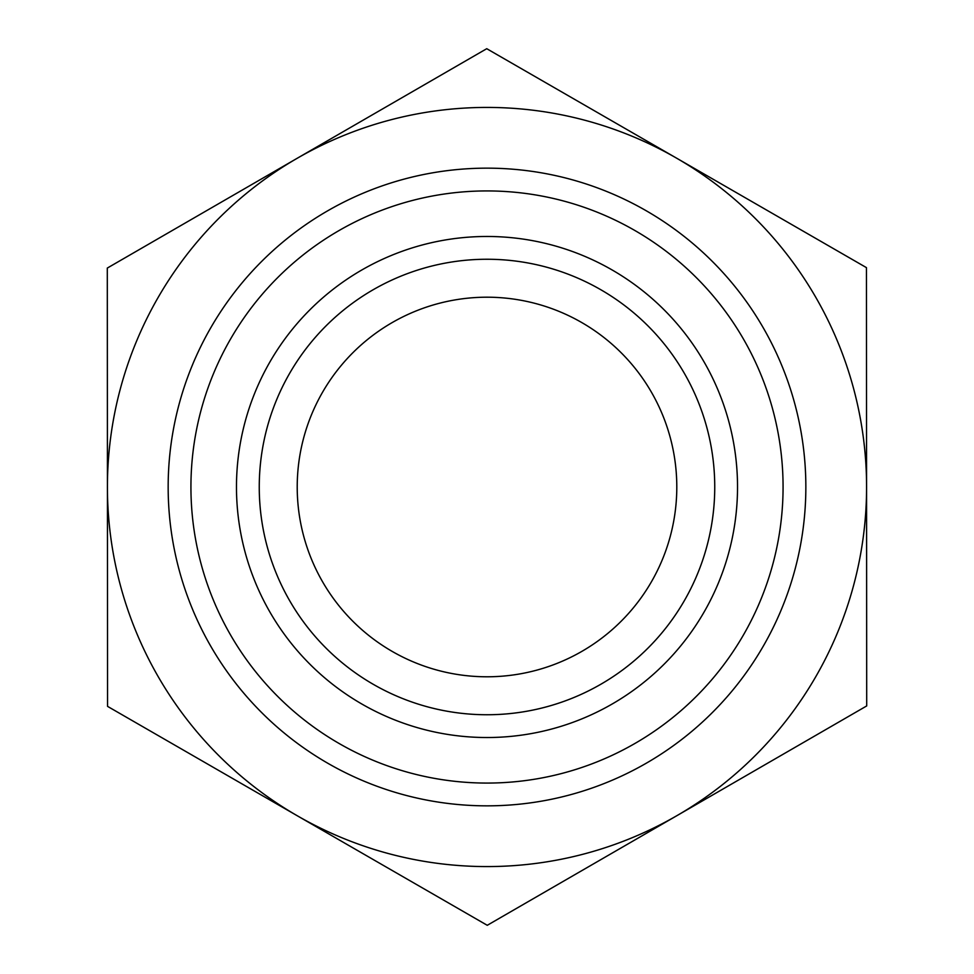 <?xml version="1.0" encoding="UTF-8"?>
<svg xmlns="http://www.w3.org/2000/svg" width="974" height="974" viewBox="0 0 974 974"><rect width="100%" height="100%" fill="white"/><g stroke="black" fill="none" stroke-linecap="round" stroke-linejoin="round"><path stroke-width="1.46" d="M297.216 487A189.784 189.784 0 0 0 581.953 651.326A189.784 189.784 0 0 0 581.868 322.613A189.784 189.784 0 0 0 297.216 487M866.446 267.631L866.702 705.931L487.256 925.3L107.554 706.369L107.298 268.069L486.744 48.7L866.446 267.631M866.58 486.781A379.58 379.58 0 0 0 297.021 158.385A379.58 379.58 0 0 0 297.399 815.835A379.58 379.58 0 0 0 866.58 487M259.254 487A227.746 227.746 0 0 0 487 714.746A227.746 227.746 0 0 0 714.746 487A227.746 227.746 0 0 0 487 259.254A227.746 227.746 0 0 0 259.254 487M236.475 487A250.525 250.525 0 0 1 487 236.475A250.525 250.525 0 0 1 737.525 487A250.525 250.525 0 0 1 487 737.525A250.525 250.525 0 0 1 236.475 487M714.746 487A227.746 227.746 0 0 0 373.127 289.765A227.746 227.746 0 0 0 373.127 684.235A227.746 227.746 0 0 0 714.746 487M805.851 487A318.851 318.851 0 0 0 327.581 210.871A318.851 318.851 0 0 0 327.581 763.129A318.851 318.851 0 0 0 805.851 487M783.072 487A296.072 296.072 0 0 1 338.964 743.406A296.072 296.072 0 0 1 338.964 230.595A296.072 296.072 0 0 1 783.072 487"/></g></svg>
